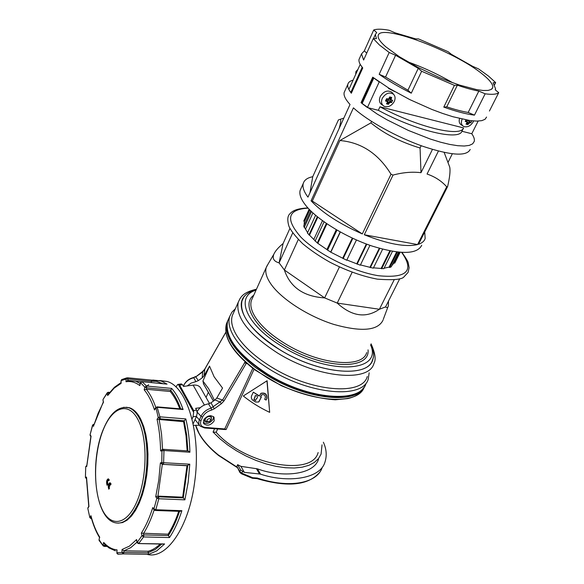 <?xml version="1.0" encoding="UTF-8"?>
<svg xmlns="http://www.w3.org/2000/svg" width="584" height="584" viewBox="0 0 584 584"><rect width="100%" height="100%" fill="white"/><g stroke="black" fill="none" stroke-linecap="round" stroke-linejoin="round"><path stroke-width="0.88" d="M292.701 232.914L279.094 262.88L284.372 269.99L298.307 239.52M268.049 264.099L266.231 267.508C264.873 272.137 266.53 277.78 271.217 284.452C281.714 299.271 308.308 316.397 333.836 324.419C361.365 332.113 377.753 330.719 383.009 320.236M283.087 243.543L279.094 262.88C273.911 261.413 272.159 258.529 273.838 254.244C275.261 251.04 278.342 247.47 283.087 243.543L289.927 228.417M243.63 297.512L241.98 300.935C239.177 315.229 251.835 331.515 279.948 349.787C318.63 373.921 368.015 378.279 372.504 359.868C374.337 356.59 373.869 351.247 371.081 343.837M233.637 312.608L232.322 315.564C230.541 321.353 232.177 328.259 237.221 336.296C244.156 346.903 255.471 357.087 271.173 366.84C311.104 391.988 362.387 396.025 367.27 376.498M235.367 308.732L231.855 312.243L229.694 316.506C227.869 322.441 229.527 329.537 234.673 337.778C241.769 348.699 253.383 359.175 269.516 369.219C310.535 395.076 363.212 399.157 368.256 379.067L369.161 372.804M214.467 400.317L208.714 388.827L202.918 381.002L209.532 366.139L214.116 376.797L222.533 388.068L216.788 398.018L215.029 399.916L220.197 402.069L221.373 403.726L224.052 400.858L246.433 363.073M245.134 361.905L222.592 400.033L216.788 398.018M206.05 397.427L208.349 392.309M318.528 459.119C314.09 474.872 282.24 478.033 257.42 468.842L240.929 466.353L244.331 472.361L240.637 469.967L239.856 471.602L236.87 466.309L237.644 464.667L240.637 469.967M256.427 468.645L259.522 473.982L260.5 474.142C286.62 482.975 319.769 479.413 324.887 462.36C327.04 455.841 326.529 449.125 323.361 442.212M224.052 400.858L222.592 400.033L211.123 408.121C206.459 409.574 203.101 412.297 201.049 416.297L199.407 419.954C198.341 422.56 198.64 424.656 200.305 426.225L204.582 427.962L205.269 427.437C201.181 426.802 199.743 424.553 200.969 420.706L202.612 417.049C204.429 413.567 207.429 411.238 211.62 410.063L214.284 408.807L221.373 403.726M215.029 399.916L211.014 402.792L214.284 408.807M203.283 422.488C207.006 424.342 210.298 423.225 213.167 419.129L213.547 416.633M214.167 420.896C210.795 425.371 207.327 426.298 203.758 423.685L203.655 420.042C207.013 415.567 210.474 414.625 214.051 417.202L214.167 420.896M193.494 377.519L195.779 376.877L202.509 371.592L202.655 371.95L204.663 369.438L225.709 332.53M259.522 473.982L244.331 472.361M252.332 478.267L257.033 478.624L257.318 478.033L252.719 477.719L252.288 478.252L241.396 473.755M209.868 421.283L211.364 419.567L211.298 417.407C209.196 415.881 207.159 416.436 205.188 419.064L205.247 421.217L209.13 421.706M210.627 420.356C208.408 422.422 207.174 422.32 206.918 420.057C209.145 417.991 210.379 418.086 210.627 420.356M255.31 395.609L254.047 399.346L255.624 400.376M255.04 397.237L253.872 399.485L255.536 400.573L256.529 398.456L257.23 398.106M256.529 398.456L256.967 398.317C257.946 396.726 257.427 395.806 255.405 395.558L254.858 397.375M261.15 395.507L260.5 396.886L261.194 397.303L258.617 402.04L255.5 401.989L252.865 400.274C251.492 399.149 251.047 397.719 251.522 395.989L253.317 392.156L259.165 396.061L260.975 393.397C265.136 392.704 267.056 394.47 266.727 398.697L266.078 400.062L264.676 399.295L265.318 397.93C265.508 395.346 264.348 394.28 261.844 394.733L260.5 396.886M261.683 394.842L261.333 395.346M266.078 400.062L266.91 398.529C267.209 394.28 265.289 392.514 261.157 393.236L260.639 393.631M259.267 395.842L253.317 392.156M261.194 397.303L259.041 401.653M261.347 397.12L260.683 396.719M252.675 478.34L252.719 477.719L241.703 473.164L242.491 471.522M243.309 395.981C251.018 402.245 259.807 407.705 269.669 412.355L266.946 380.856L243.309 395.981M260.895 384.71L267.114 380.717L269.669 412.355M184.011 384.914L183.829 385.309C185.814 381.425 189.143 378.914 193.815 377.76L195.83 381.637L198.312 380.629L202.239 377.811L203.955 375.95L209.532 366.139M211.014 402.792L208.481 403.829L211.123 408.121L211.62 410.063M224.314 429.437L226.125 429.547L254.055 369.285M217.679 428.97L216.153 432.284L213.072 432.05L214.591 428.736M216.153 432.284C244.587 464.733 312.155 477.15 318.127 452.534M213.072 432.05L219.832 438.679L227.738 445.001L236.578 450.848L246.105 456.053L256.048 460.447L266.122 463.922L276.049 466.375L285.539 467.748L294.336 468.01L302.213 467.178L308.958 465.287L314.426 462.404L318.492 458.63L321.091 454.075L322.032 444.826M240.929 466.353L237.644 464.667M239.805 472.332L236.87 466.309M206.955 422.123L204.59 421.195L204.853 418.283M210.722 415.662L211.525 417.852M183.405 386.279L183.829 385.309L183.967 386.352M187.216 385.914L191.07 383.133L195.83 381.637M204.845 369.117L203.955 375.95M197.166 412.107L201.049 416.297L202.612 417.049M208.481 403.829C203.188 404.851 199.399 407.493 197.122 411.764M195.049 419.531L199.655 425.524M203.612 383.995L202.918 381.002M225.563 332.807L225.826 332.311M247.076 363.635L244.411 362.679M339.428 266.946L324.631 297.891C303.607 296.555 290.19 287.255 284.372 269.99L324.631 297.891L337.224 303.089C351.838 316.418 365.898 318.477 379.388 309.264L337.224 303.089L352.152 272.246M388.469 301.14L388.389 305.731C387.988 307.593 387.039 307.994 385.557 306.921L399.741 278.758M394.127 279.904L379.388 309.264L385.557 306.921M362.109 103.572L367.416 107.566L379.22 81.935L373.811 78.015L362.109 103.572L361.941 102.784M379.958 106.792C416.969 126.998 460.769 137.569 463.579 127.932L379.958 106.792L378.33 110.303C415.275 130.517 459.06 140.985 461.915 131.261L471.777 133.736L478.15 121.078M463.543 127.998L461.915 131.261M394.66 91.579L388.513 88.41L388.674 88.053M367.416 107.566L378.33 110.303M473.609 120.961L473.244 121.786C470.638 125.969 467.492 127.553 463.813 126.538C461.294 125.085 460.739 122.618 462.134 119.121M465.988 119.917L465.222 121.435L466.667 121.925L466.93 122.815L467.2 122.523L466.835 121.29L465.528 120.844M466.93 122.815L466.017 124.115L467.842 124.582L469.762 122.713L470.821 122.874L471.865 120.8M469.762 122.713L469.594 121.998L468.222 122.786L467.331 124.056L467.842 124.582M462.689 125.779L461.732 125.137C459.418 123.888 458.688 121.684 459.528 118.515M467.003 122.822L467.331 124.056M466.017 124.115L467.2 122.523M466.667 121.925L466.835 121.29L465.769 120.355M470.135 120.589L471.755 120.786M470.828 120.581L469.908 120.552M470.821 122.874L470.638 122.151L467.58 120.596L467.762 120.224M470.638 122.151L469.594 121.998L468.01 120.611M468.762 123.29L466.959 121.684M467.58 120.596L466.704 121.092M355.722 74.307L355.904 71.606L357.941 69.394M382.279 98.36C385.623 93.184 389.367 91.812 393.528 94.25C395.28 96.112 395.536 98.513 394.288 101.455C391.63 105.901 388.28 107.529 384.243 106.332C381.498 104.704 380.841 102.047 382.279 98.36M382.892 105.368L382.264 104.923C379.396 103.222 378.709 100.441 380.206 96.594C383.688 91.192 387.601 89.761 391.944 92.308L392.755 93.301M387.367 102.441L386.469 103.813L388.469 104.317L389.36 102.952L390.411 102.361L391.594 102.543L392.645 100.295L391.462 100.112L391.134 99.163L391.681 97.455L389.681 96.937L388.623 98.952L386.542 98.725L385.491 100.974L387.039 101.492L387.367 102.441L387.228 100.828L385.79 100.353M388.09 99.243L389.265 98.747L389.681 96.937M391.134 99.163L390.382 99.046L390.827 100.353L392.645 100.295M390.411 102.361L390.236 101.609L388.798 102.426L387.922 103.77L388.469 104.317M387.586 102.302L387.922 103.77M389.36 102.952L386.995 100.609M386.469 103.813L387.681 102.142M387.039 101.492L387.228 100.835M386.374 99.097L387.82 99.572M391.681 97.455L389.667 97.535M390.908 97.382L390.382 99.046M391.462 100.112L390.827 100.353L389.214 98.784M391.594 102.543L391.404 101.791L388.302 100.192L388.864 98.995M391.404 101.791L390.236 101.609M390.243 101.601L388.747 100.2M388.302 100.192L387.389 100.711M386.075 99.747L387.228 100.828M390.375 99.039L389.462 98.185M351.51 92.82L350.78 92.52L348.874 89.498L360.211 64.357L362.197 67.262L350.78 92.52M385.776 46.793L399.346 56.714L417.925 67.386L438.971 77.307L449.49 81.534L459.506 85.074L476.654 89.615L483.216 90.491L488.166 90.41L491.37 89.396L492.757 87.498C493.181 84.498 489.881 80.154 482.851 74.482C455.199 51.268 378.987 22.652 378.169 35.763C377.746 38.281 380.279 41.96 385.776 46.793M359.678 57.998L359.021 59.466C358.583 61.605 359.832 64.43 362.759 67.948L351.32 93.236C348.495 89.593 347.327 86.622 347.83 84.337C348.327 82.293 350.072 80.913 353.079 80.176M339.165 128.4C340.603 123.122 341.049 120.063 340.501 119.216L338.399 119.939L312.725 176.726C307.447 177.755 304.293 180.003 303.257 183.449C302.286 187.07 303.855 191.632 307.972 197.137L350.028 104.47C345.451 99.47 343.494 95.491 344.151 92.528L344.874 90.914M478.508 68.868L488.523 76.095L495.648 82.592L493.108 82.782L495.575 88.841L495.195 89.79L498.714 92.659C496.641 94.367 492.122 94.754 485.151 93.805L478.822 91.089C472.741 89.972 465.587 88.001 457.36 85.184L454.41 85.359L421.655 71.27L418.254 68.357L395.594 55.268L389.192 52.502L379.439 44.99L373.286 38.602L376.446 38.61L375.322 34.544L376.695 32.558L373.724 29.981C376.833 28.85 381.98 28.952 389.163 30.273L395.127 32.843L415.669 38.88L418.524 38.916L448.162 51.728L451.366 54.305L472.609 66.306L478.508 68.868M421.736 245.258C417.129 254.471 400.631 254.748 372.234 246.105C345.83 237.272 317.776 220.08 306.228 205.999C301.074 199.67 299.052 194.457 300.154 190.355L301.074 188.318M373.724 29.981L364.314 50.881L361.532 53.881L363.606 60.042L373.286 38.602M494.524 84.826L495.648 82.592M498.714 92.659L489.421 111.04M454.41 85.359L443.782 107.12C456.053 111.471 466.28 114.143 474.464 115.136L485.151 93.805M389.192 52.502L379.184 74.285C388.031 80.607 398.726 86.906 411.26 93.184L421.655 71.27M486.567 117.055L485.07 119.282L481.8 120.647L476.814 121.1L470.222 120.596L452.929 116.742L442.73 113.478L431.89 109.442L409.683 99.55L389.119 88.323L372.716 77.168L361.029 102.704L377.154 114.026L386.929 119.757L408.428 130.458L430.24 139.021L440.394 142.16L449.622 144.401L457.659 145.693L464.28 146.022L469.317 145.387L472.66 143.825L474.252 141.416C474.741 139.357 473.916 136.802 471.777 133.736M311.068 200.816L312.287 201.057L362.306 233.921C339.749 224.03 322.667 212.992 311.068 200.816L353.429 107.843C367.285 120.735 396.609 137.072 422.904 146.321C450.987 155.556 466.747 156.6 470.193 149.438M447.979 162.483L452.308 153.826M424.721 231.965L425.159 238.491C424.327 241.134 422.115 243.061 418.509 244.287L447.599 186.595L446.702 186.8C441.511 180.974 434.963 176.718 427.057 174.039L438.401 151.095M417.589 244.565C405.646 247.346 387.885 244.076 364.292 234.753L417.589 244.565L446.702 186.8M421.188 145.708L420.064 148.007L420.998 172.689C412.209 171.623 402.887 172.419 393.039 175.076L364.292 234.753M393.039 175.076L391.017 174.222C378.308 153.607 361.27 142.372 339.895 140.525L370.891 122.888L371.563 121.443M362.306 233.921L391.017 174.222M312.725 176.726L309.987 192.698M449.315 166.009L449.716 167.068C450.483 170.798 449.775 177.31 447.599 186.595M420.064 148.007C400.449 142.043 384.06 133.67 370.891 122.888M312.287 201.057L339.895 140.525M420.998 172.689L432.437 149.431M452.607 82.694C438.307 74.38 423.385 67.437 407.844 61.867M361.029 102.704L361.883 102.923M364.314 50.881L366.745 53.093M379.184 74.285L385.542 77.022L395.594 55.268M385.542 77.022L407.931 90.206L418.254 68.357M411.26 93.184L407.931 90.206M443.782 107.12L446.753 106.843L457.36 85.184M446.753 106.843C454.951 109.58 462.09 111.449 468.178 112.457L478.822 91.089M474.464 115.136L468.178 112.457M400.128 252.339L394.733 263.15L394.076 262.837L391.798 265.705M398.529 252.193L391.244 266.815L389.689 267.516L389.097 267.129L384.089 268.209M392.448 251.354L383.863 268.676L373.468 267.83M382.622 249.207L373.307 268.158L360.452 264.924M369.971 245.324L360.321 265.194L346.838 259.989M356.444 239.973L346.721 260.238L330.646 252.127L317.287 242.959L307.418 233.082L315.594 215.292M307.622 232.636L303.695 226.074L310.673 210.809M304.118 225.147L304.337 221.606L303.804 220.949L309.14 209.254M304.337 221.606L309.702 209.838M304.191 227.548L311.491 211.605M305.483 229.162L312.914 212.941M308.929 234.965L317.331 216.737M309.542 235.075L317.813 217.131M313.776 239.469L322.47 220.701M315.104 241.119L324.054 221.84M317.287 242.959L326.368 223.453M317.937 243.068L326.901 223.818M326.945 249.514L336.267 229.702M327.514 250.222L336.975 230.111M330.646 252.127L340.18 231.928M330.931 251.967L340.348 232.016M342.728 258.157L352.313 238.104M343.129 258.646L352.838 238.345M356.766 263.764L366.336 244.002M357.116 264.18L366.81 244.178M369.986 267.26L379.279 248.295M370.322 267.654L379.746 248.426M381.169 268.37L389.827 250.864M381.651 268.779L390.448 250.989M389.097 267.129L396.631 251.981M389.689 267.516L397.375 252.069M394.076 262.837L399.339 252.273M148.153 552.8L148.175 551.238L123.954 550.814L122.056 549.486L121.99 552.413L123.918 552.391L123.29 553.895L148.774 554.304L148.153 552.8L123.918 552.391L123.954 550.814L130.845 547.58L137.021 542.171M146.861 386.053L148.694 384.71M159.833 380.542L166.98 381.44C187.296 386.681 201.619 434.635 194.574 482.669C188.771 527.892 165.973 560.173 146.854 554.267M108.237 394.28L107.675 395.529L114.201 388.083L121.114 383.338L121.114 380.79M108.405 392.171L108.901 392.682L107.157 393.397L107.675 395.529M93.871 425.152L98.105 413.355L103.507 402.099L102.981 400.573M86.87 465.565L91.082 436.109L90.148 435.029L90.279 435.912L90.221 434.708M91.082 436.109L90.907 436.642M86.797 465.39L85.739 466.645L86.855 466.412M88.118 507.262L87.928 508.051L88.95 506.547L86.52 477.106L85.403 477.318L86.403 478.69L85.41 477.486M86.52 477.106L86.483 478.135M154.512 409.968L155.709 408.201L157.578 407.355L183.099 409.53C179.996 400.529 176.178 393.492 171.652 388.404L170.214 391.484L146.314 389.258L144.168 389.827C148.27 394.711 151.723 401.42 154.512 409.968L155.059 408.603M151.95 380.162L127.538 377.782L127.932 378.943L126.071 379.023L126.005 381.761C130.794 380.943 135.386 382.221 139.802 385.586L140.496 382.958L142.073 381.732L146.526 386.024L146.694 387.834L144.868 387.185L144.168 389.827M171.652 388.404L146.526 386.024L144.868 387.185L140.481 382.622M139.802 385.586L140.014 384.389M160.585 450.987L163.98 450.541L189.909 452.228C189.625 440.139 188.26 429.036 185.814 418.918L183.588 421.699L157.045 419.305C159.206 428.941 160.388 439.504 160.585 450.987L162.513 449.454M157.06 406.858L160.198 417.903L159.87 418.816L158.249 417.538L157.045 419.305M185.814 418.918L160.177 416.845L158.249 417.538L155.862 407.413M183.099 409.53L181.566 408.953M183.588 421.699L186.026 435.795L187.157 450.863M184.887 499.853L188.157 482.347L189.778 464.192L187.004 465.762L162.323 464.324L160.388 462.878L158.79 480.136L155.709 496.787L157.943 496.108L182.69 497.188L183.339 497.896L158.571 496.823L158.811 498.751L184.887 499.853L183.339 497.896M189.778 464.192L161.783 462.608L161.972 450.702L162.374 449.673L163.476 449.308L163.98 450.541L163.571 463.645L163.075 464.178L162.148 463.689L161.783 462.608L160.388 462.878M189.909 452.228L188.165 450.928L163.483 449.315L188.165 450.928M153.49 509.204L152.774 507.569C149.599 517.687 145.781 526.221 141.321 533.163L168.119 534.199L168.469 535.543L143.839 534.922L143.598 536.93L169.506 537.557L168.469 535.543M155.709 496.787L156.884 498.123L158.571 496.823L157.943 496.108L162.323 464.324L187.771 465.623M169.506 537.557C174.346 530.301 178.47 521.344 181.88 510.693L179.974 511.372L155.264 510.467M136.773 540.937L136.605 539.543L129.414 546.142L122.056 549.486M141.321 533.163L141.934 535.689L143.839 534.922L143.511 533.564C147.591 527.038 151.132 519.176 154.139 509.978M148.774 554.304L156.789 550.858L164.608 543.952L163.243 544.062M116.946 550.858L117.034 549.865C112.201 549.42 107.755 546.945 103.689 542.448L104.427 543.996L108.901 547.865L115.428 550.851M116.895 552.807L117.034 549.865M99.535 537.557L99.733 537.192C96.097 531.425 93.163 524.257 90.943 515.701L89.914 517.205L91.396 518.395L90.98 518.592M99.09 539.229L99.733 537.192M103.689 542.448L103.025 544.96L104.784 545.646L104.427 546.325L103.332 546.04L99.076 539.682L99.2 540.565L103.164 545.85M91.14 517.015L90.943 515.701M126.005 381.761L127.896 380.418L127.932 378.943L151.322 381.315L156.403 381.352L163.016 383.71M121.07 382.615L121.114 383.338M127.524 377.782L151.84 380.155L151.322 381.221M108.646 480.749L108.062 479.931L107.2 480.778L107.055 485.267C106.193 481.997 106.558 479.865 108.142 478.88L108.938 479.939L108.646 480.749L109.317 479.953L108.244 478.887M108.157 479.968L107.58 480.793L107.712 484.479L107.055 485.267M108.777 489.188C107.843 486.027 108.193 483.888 109.843 482.771L111.062 483.859L110.763 484.669L109.77 483.829L109.047 484.304L110.033 485.669L109.361 486.457L108.763 485.114L109.062 488.377L109.442 488.392L108.777 489.188L109.062 488.377M109.938 482.778L111.062 483.859M193.654 412.311L193.034 416.786L196.509 416.282L197.195 413.012L196.618 410.107L193.662 410.523L193.654 412.311L178.288 384.403L179.646 385.119L182.544 384.732L181.113 383.973M175.886 386.98L177.718 384.425L178.288 384.403M109.858 483.866L109.427 484.326M109.047 485.742L109.442 488.392M126.224 407.238L129.612 407.8C133.926 409.26 137.678 413.158 140.883 419.494L143.715 426.517L145.891 434.81L147.329 444.11L147.971 454.133L147.781 464.536L146.774 474.982L144.971 485.107L142.438 494.575L139.262 503.065L135.554 510.306L131.444 516.073L127.078 520.191L122.589 522.563L118.129 523.147M200.268 407.69L195.64 408.34L196.618 410.107M199.421 425.261L193.435 425.334M200.947 388.484L200.487 387.681C198.925 385.615 196.472 384.768 193.136 385.126L183.478 386.418L182.544 384.732M192.034 419.027L193.034 416.786M196.509 416.282L193.129 423.809M110.675 483.844L110.383 484.654M109.047 484.304L110.033 485.669M109.653 485.654L109.361 486.457M108.938 479.939L109.317 479.953M107.332 484.464L107.712 484.479M151.3 382.578L151.322 381.315M120.99 382.892L121.041 380.71L121.662 379.6L126.83 377.855L126.071 379.023L121.18 380.615L122.041 379.425M86.403 477.697L88.753 506.343L87.826 508.379L89.834 517.628L91.016 518.607M121.99 552.413L123.29 553.895L118.172 554.245L116.961 552.771L121.99 552.413M160.198 544.033C156.249 547.799 152.249 550.201 148.175 551.238M137.13 542.572L141.934 535.689L143.598 536.93L138.78 543.405L137.211 542.069L136.605 539.543M178.726 511.329C175.726 520.235 172.192 527.856 168.119 534.199M154.899 510.314L154.074 509.883L153.942 508.919L156.884 498.123L158.811 498.751L155.819 509.73L153.942 508.919L152.774 507.569M187.004 465.762L182.69 497.188M163.476 449.308L161.929 449.578M170.214 391.484C173.981 395.959 177.229 401.887 179.945 409.26M141.839 381.666L166.075 384.053M85.403 477.318L85.739 466.645L85.403 477.318M85.739 466.689L86.797 465.411M94.112 424.145L92.666 425.276L90.053 434.854L92.586 425.035L93.601 426.342M92.6 424.999L94.126 424.094M107.741 392.426L103.069 399.368M151.723 382.622L158.717 383.294M308.104 208.152C287.445 209.408 285.08 219.117 301.001 237.272C317.63 254.062 352.962 271.669 378.403 275.714C406.968 278.546 414.72 270.793 401.668 252.441M252.478 298.081L251.376 300.526C249.901 305.388 251.412 311.228 255.931 318.061C262.004 326.901 271.713 335.413 285.065 343.604C319.171 364.803 362.715 368.803 366.664 352.583M253.763 295.227C241.148 304.082 254.252 327.609 283.933 345.224C322.492 369.292 370.482 370.731 368.044 349.852M256.048 290.138C234.527 296.475 245.893 325.018 282.225 346.516C328.515 375.505 383.155 372.395 370.563 344.859M373.096 357.948C371.358 378.301 320.287 375.03 279.918 349.809C248.733 331.216 233.834 306.534 244.864 295.862M239.98 298.65L238.265 302.22C235.323 317.105 248.448 334.063 277.641 353.079C317.864 378.22 369.234 382.666 373.928 363.467C376.089 359.81 375.278 353.59 371.504 344.815M365.964 383.542C360.854 403.748 308.206 399.806 267.297 373.95C237.644 354.386 224.431 336.764 227.658 321.098L229.016 318.032M228.008 320.098L227.147 322.237C223.964 335.143 233.469 350.276 255.661 367.657L266.749 375.132C306.68 400.361 358.299 404.894 364.927 385.798M364.197 387.185C357.919 406.61 306.053 402.288 265.917 376.899L254.843 369.424C232.673 352.035 223.183 336.88 226.388 323.952L227.402 321.507M236.834 466.966L218.657 455.177C209.685 448.016 203.123 440.643 198.954 433.072L195.771 425.517M260.5 474.142L257.42 468.842M224.008 429.452L224.731 428.948L205.269 427.437M196.406 416.509L199.407 419.954L200.969 420.706M252.792 368.322L224.731 428.948L226.125 429.547M322.069 467.879C316.791 483.472 288.883 488.64 257.318 478.033M241.703 473.164L239.856 471.602L239.863 472.434L241.389 473.748L241.703 473.164M198.312 380.629L195.779 376.877L202.655 371.95L202.239 377.811M213.445 401.055L203.349 383.542M161.732 544.062L155.373 549.442L148.153 552.69M167.06 384.148L160.863 380.841L152.767 380.053M184.252 420.765L159.87 418.816L159.22 419.765L161.534 434.007L162.564 449.446M181.88 510.693L155.819 509.73L155.11 510.46L154.227 510.066M164.608 543.952L138.298 543.536M106.142 545.675L104.784 545.646L105.054 544.638M136.59 502.335C126.122 526.279 109.456 527.491 101.244 507.357C92.871 487.545 93.995 452.023 103.412 429.379C112.697 406.486 128.911 401.179 138.306 420.298C147.854 439.059 147.19 478.676 136.59 502.335M139.992 419.429C149.905 438.175 149.241 479.391 138.262 503.226C131.283 518.132 123.56 524.636 115.077 522.746C94.338 517.95 89.491 461.243 103.412 429.116C110.193 412.932 118.632 405.807 128.728 407.727C133.035 409.18 136.787 413.085 139.992 419.429M123.552 407.296L129.612 407.8M204.385 405.033L193.136 385.126M179.646 385.119L193.662 410.523M179.543 511.358C176.426 520.775 172.725 528.805 168.44 535.448M187.719 465.638L183.296 497.845M184.201 420.83L186.712 435.255L187.88 450.906M170.565 390.178C174.521 394.842 177.908 401.077 180.733 408.873M170.594 390.083L146.694 387.834L146.314 389.258C150.015 393.82 153.183 399.894 155.819 407.464M109.033 393.214L108.901 392.682L109.412 392.725M127.911 380.418L135.539 381.155L140.182 383.498M402.004 252.463C406.011 258.216 408.077 261.625 408.194 262.69L409.143 267.691L408.055 272.472L404.033 276.787C402.135 279.532 393.273 280.32 377.454 279.159M273.838 254.244L266.516 266.713M241.98 300.935C242.769 296.271 247.609 292.336 256.5 289.138M232.322 315.564L238.265 302.22C240.491 297.818 241.63 292.927 255.595 289.394M267.195 374.337C237.622 354.97 224.438 337.224 227.658 321.098L229.694 316.506M254.792 369.833C232.644 352.605 223.176 337.311 226.388 323.952L227.147 322.237M362.262 390.44C359.204 394.324 354.415 397.032 347.874 398.558L335.267 399.806C319.01 398.704 300.972 393.974 281.152 385.615L254.821 369.862M218.606 455.527C206.291 445.592 198.633 435.584 195.647 425.51M224.037 429.466L204.736 427.977M203.758 423.685L203.502 423.225M205.101 420.947L204.334 419.567M211.298 417.407L210.32 415.669M319.689 472.274C308.432 485.457 287.554 487.574 257.062 478.624M195.625 376.534L193.559 377.505C189.026 378.717 185.785 381.257 183.836 385.126L183.361 386.206M224.555 429.547L224.183 429.474M218.635 455.549L237.067 467.463M225.811 332.223L204.677 369.278L202.495 371.606M203.473 383.849L213.408 401.077M267.216 374.351C304.578 397.777 352.918 403.945 363.693 387.645M252.514 297.993L266.231 267.508M387.929 306.965L383.25 319.426M307.892 207.919C296.219 208.554 292.365 211.058 289.985 213.7C287.503 215.876 287.138 220.022 288.897 226.139C290.642 230.403 295.241 236.257 302.687 243.696C310.462 250.164 319.477 256.303 329.734 262.114C346.217 270.567 362.036 276.232 377.184 279.115M373.373 77.811L361.883 102.908M393.528 94.25L391.944 92.308M492.122 88.761L492.757 87.498M361.532 53.881L359.021 59.466M347.83 84.337L344.151 92.528M303.257 183.449L300.154 190.355M343.859 118.063L340.501 119.216M444.161 152.446L449.716 167.068M373.49 38.602L375.322 34.544M304.271 221.796L309.724 209.86M151.723 380.199L166.98 381.44M120.998 382.615L114.42 387.294L108.04 394.536M93.666 425.626L103.288 402.026L103.01 399.471L107.23 392.798L109.77 392.28M166.754 384.075L141.97 381.68L140.386 382.739L139.832 384.834M181.909 408.983L157.206 406.873L155.753 407.566L154.869 408.873M136.641 540.587L137.094 542.463M138.532 543.58L163.469 544.098M116.873 550.464L116.917 553.355M99.506 537.411L99.032 540.251M91.126 518.607L91.542 518.621M108.142 478.88L108.522 478.902M109.843 482.771L110.223 482.793M181.514 383.922L178.12 384.374M209.554 403.559L200.487 387.681M87.826 508.379L89.834 517.628M104.28 546.39L107.025 546.449M116.946 553.428L117.837 554.187M137.196 542.77L138.386 543.573M99.492 537.484C95.988 531.769 93.163 524.826 91.002 516.665M90.878 436.401L86.76 465.93M141.394 381.717L127.334 380.498"/></g></svg>
